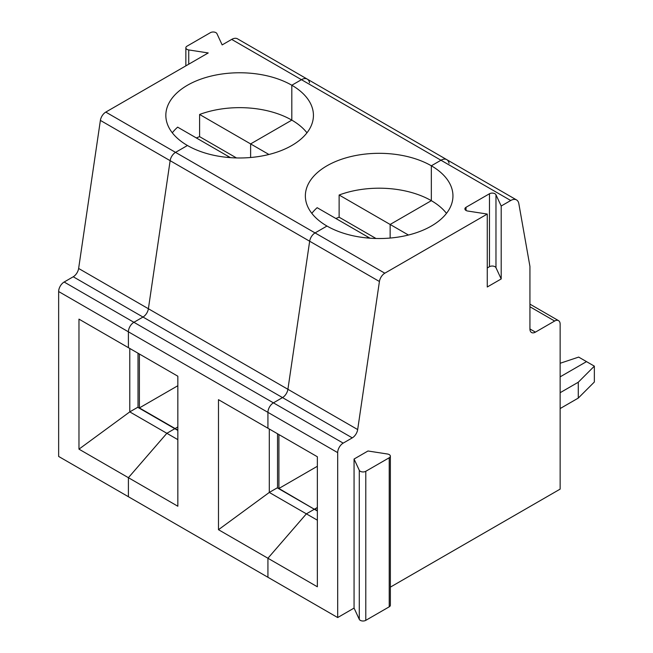 <?xml version="1.0" encoding="UTF-8"?>
<svg xmlns="http://www.w3.org/2000/svg" width="653" height="653" viewBox="0 0 653 653"><rect width="100%" height="100%" fill="white"/><g stroke="black" fill="none" stroke-linecap="round" stroke-linejoin="round"><path stroke-width="0.98" d="M218.486 529.705L218.486 399.677L317.358 456.757L269.297 429.013L269.297 492.435L218.486 529.705L267.926 558.242L306.371 513.846L314.338 509.25L277.264 487.84L269.297 492.435L306.371 513.846L314.338 509.25L317.358 510.989M560.143 363.272L578.664 357.093L586.508 361.623L560.143 376.846L586.508 361.623L594.352 366.153L578.272 382.234L560.143 392.706M337.683 452.635L267.926 412.361L267.926 428.221L267.926 412.361A7.771 4.481 -60 0 1 273.419 402.852L282.512 397.595L352.269 437.877L343.176 443.126A7.771 4.481 -60 0 0 337.683 452.635L337.683 617.55L267.926 577.268L267.926 558.242L317.358 586.786L317.358 456.757M317.358 466.275L278.913 488.477L314.615 509.405L317.358 507.503L314.615 509.087L317.358 510.67M177.836 430.441L174.816 428.695L166.858 433.298L129.776 411.888L78.972 449.15L78.972 319.129L128.404 347.665L128.404 331.814L267.926 412.361A7.771 4.481 -60 0 1 273.419 402.852L282.512 397.595A7.771 4.481 120 0 0 287.908 389.294L309.661 241.226A7.771 4.481 -60 0 1 315.064 232.925L326.973 226.044A73.797 42.608 180 0 1 305.359 195.916A73.797 42.608 180 0 1 350.914 156.557A73.797 42.608 180 0 1 431.339 165.797L431.339 200.675A73.797 42.608 180 0 1 446.481 213.36M369.982 238.198L368.17 237.145L366.815 237.929L368.17 237.145L317.154 207.695A73.797 42.608 180 0 0 311.824 213.36M408.443 235.031L390.143 224.461L431.339 200.675A73.797 42.608 180 0 0 339.127 195.01L390.143 224.461L390.143 238.051L390.143 224.461L431.339 200.675L431.339 165.797L440.963 160.238A11.656 6.726 -60 0 1 446.791 159.659A11.656 6.726 -60 0 1 449.06 163.34M501.194 206.013L501.194 278.953L487.269 286.994L487.269 214.053L467.768 211.041A3.885 2.245 0 0 1 464.895 208.87A3.885 2.245 0 0 1 466.03 207.287L489.472 193.753A3.885 2.245 0 0 1 495.97 194.757L501.194 206.013L510.719 200.512A11.656 6.726 -60 0 1 516.547 199.932A11.656 6.726 -60 0 1 518.825 203.614L529.934 266.416L529.934 328.957A7.771 4.481 120 0 0 531.542 332.516A7.771 4.481 120 0 0 535.427 332.132L554.65 321.031A7.771 4.481 -60 0 1 558.535 320.647A7.771 4.481 -60 0 1 560.143 324.198L560.143 489.113L390.363 587.129M317.358 520.188L306.371 513.846L267.926 558.242L267.926 577.268L58.648 456.447L58.648 291.54A7.771 4.481 -60 0 1 64.141 282.023L73.234 276.774A7.771 4.481 120 0 0 78.629 268.465L287.908 389.294L309.661 241.226A7.771 4.481 -60 0 1 315.064 232.925L326.973 226.044A73.797 42.608 180 0 0 407.399 235.284A73.797 42.608 180 0 0 452.953 195.916A73.797 42.608 180 0 0 431.339 165.797L440.963 160.238A11.656 6.726 -60 0 1 446.791 159.659L516.547 199.932M501.194 278.953L495.97 267.697A3.885 2.245 0 0 0 489.472 266.693L487.269 267.967M390.363 456.178L390.363 605.233A3.885 2.245 180 0 1 389.229 606.817L365.786 620.35A3.885 2.245 180 0 1 359.289 619.346L354.065 608.09L354.065 459.035L367.99 450.994L387.49 454.015A3.885 2.245 180 0 1 390.363 456.178A3.885 2.245 180 0 1 389.229 457.761L365.786 471.295A3.885 2.245 180 0 1 359.289 470.291L354.065 459.035M337.683 617.55L354.065 608.09M352.269 437.877A7.771 4.481 120 0 0 357.673 429.568L379.417 281.5A7.771 4.481 -60 0 1 384.821 273.199L105.786 112.096L208.225 52.95L188.733 49.938L188.733 64.206M560.143 408.558L578.272 398.093L594.352 382.013L594.352 366.153M578.272 382.234L578.272 398.093M487.269 214.053L384.821 273.199M73.234 276.774L142.991 317.048L133.898 322.296L64.141 282.023M379.417 281.5L170.139 160.679L148.394 308.747A7.771 4.481 120 0 1 142.991 317.048L282.512 397.595A7.771 4.481 120 0 0 287.908 389.294L357.673 429.568M335.862 218.494A73.797 42.608 180 0 1 339.127 217.212L375.981 238.484M277.533 433.772L277.533 488.003M278.913 488.477L278.913 434.563M177.836 439.64L166.858 433.298L128.404 477.694L128.404 496.721L128.404 477.694L177.836 506.238L177.836 376.21L129.776 348.465L129.776 411.888L137.742 407.292L174.816 428.695L166.858 433.298L128.404 477.694L78.972 449.15M105.786 112.096A7.771 4.481 -60 0 0 100.382 120.405L170.139 160.679A7.771 4.481 -60 0 1 175.543 152.369L187.452 145.497L175.543 152.369A7.771 4.481 -60 0 0 170.139 160.679L148.394 308.747A7.771 4.481 120 0 1 142.991 317.048L133.898 322.296A7.771 4.481 -60 0 0 128.404 331.814L128.404 347.665L177.836 376.21M339.127 195.01L339.127 217.212M177.836 385.727L139.391 407.921L175.094 428.539L177.836 426.956L175.094 428.539L177.836 430.123M230.468 157.642L228.648 156.598L227.301 157.373L228.648 156.598L177.64 127.147A73.797 42.608 180 0 0 172.302 132.812M510.719 200.512L301.441 79.682L291.818 85.241L291.818 120.128L250.621 143.913L250.621 157.504L250.621 143.913L268.922 154.475M196.349 137.946A73.797 42.608 180 0 1 199.606 136.657L199.606 114.463A73.797 42.608 180 0 1 291.818 120.128L291.818 85.241A73.797 42.608 180 0 1 313.432 115.369A73.797 42.608 180 0 1 267.877 154.737A73.797 42.608 180 0 1 187.452 145.497A73.797 42.608 180 0 1 165.838 115.369A73.797 42.608 180 0 1 211.392 76.009A73.797 42.608 180 0 1 291.818 85.241L301.441 79.682L231.684 39.409A11.656 6.726 -60 0 1 237.512 38.829L307.269 79.111A11.656 6.726 -60 0 0 301.441 79.682A11.656 6.726 -60 0 1 307.269 79.111A11.656 6.726 -60 0 1 309.546 82.784M199.606 114.463L250.621 143.913L291.818 120.128A73.797 42.608 180 0 1 306.967 132.812M231.684 39.409L222.159 44.91L216.935 33.654A3.885 2.245 0 0 0 210.437 32.65L186.995 46.183A3.885 2.245 0 0 0 185.852 47.767A3.885 2.245 0 0 0 188.733 49.938M199.606 136.657L236.459 157.936M139.391 354.008L139.391 407.921M138.02 353.216L138.02 407.448M100.382 120.405L78.629 268.465M58.648 291.54L128.404 331.814A7.771 4.481 -60 0 1 133.898 322.296L343.176 443.126M529.934 328.957L535.427 332.132M554.65 321.031L529.934 306.755M495.97 194.757L495.97 267.697M489.472 193.753L489.472 266.693M389.229 606.817L389.229 457.761M359.289 619.346L359.289 470.291M365.786 620.35L365.786 471.295M466.03 207.287L466.03 210.454M529.934 304.135L558.535 320.647M307.269 79.111L446.791 159.659M185.852 65.871L185.852 47.767"/></g></svg>
